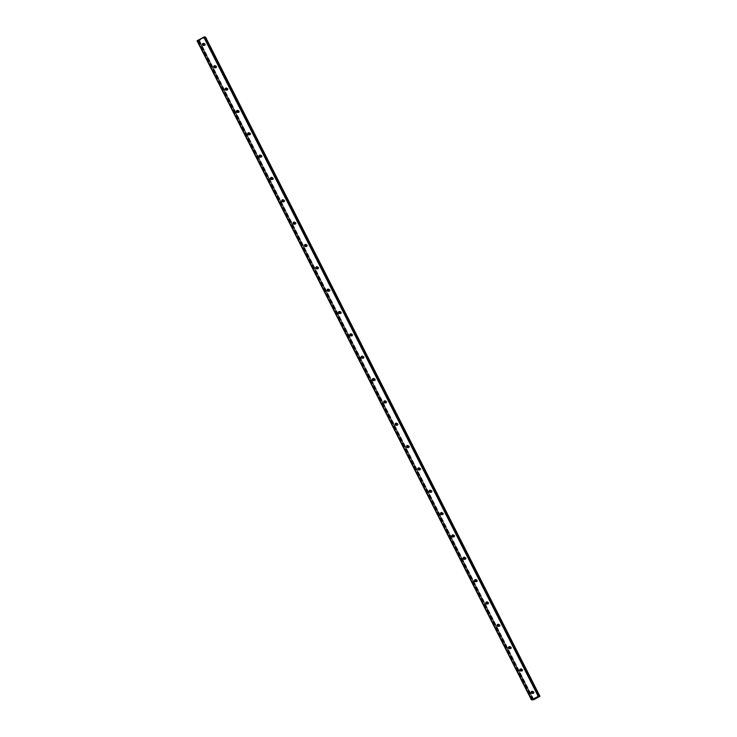 <?xml version="1.0" encoding="UTF-8"?>
<svg xmlns="http://www.w3.org/2000/svg" width="737" height="737" viewBox="0 0 737 737"><rect width="100%" height="100%" fill="white"/><g stroke="black" fill="none" stroke-linecap="round" stroke-linejoin="round"><path stroke-width="0.55" stroke-dasharray="3.69 2.76" d="M203.744 45.39A1.05 1.032 -78.1 0 0 205.337 44.091A1.05 1.032 -78.1 0 0 204.131 43.584M215.084 67.73A1.05 1.032 -78.1 0 0 216.669 66.441A1.05 1.032 -78.1 0 0 215.462 65.925M226.416 90.071A1.05 1.032 -78.1 0 0 228.009 88.781A1.05 1.032 -78.1 0 0 226.803 88.265M237.756 112.42A1.05 1.032 -78.1 0 0 239.341 111.121A1.05 1.032 -78.1 0 0 238.134 110.605M249.088 134.76A1.05 1.032 -78.1 0 0 250.681 133.471A1.05 1.032 -78.1 0 0 249.475 132.955M260.419 157.101A1.05 1.032 -78.1 0 0 262.013 155.811A1.05 1.032 -78.1 0 0 260.806 155.295M271.76 179.45A1.05 1.032 -78.1 0 0 273.344 178.151A1.05 1.032 -78.1 0 0 272.137 177.635M283.091 201.791A1.05 1.032 -78.1 0 0 284.685 200.501A1.05 1.032 -78.1 0 0 283.478 199.985M294.432 224.131A1.05 1.032 -78.1 0 0 296.016 222.841A1.05 1.032 -78.1 0 0 294.809 222.325M305.763 246.48A1.05 1.032 -78.1 0 0 307.357 245.181A1.05 1.032 -78.1 0 0 306.15 244.666M317.103 268.821A1.05 1.032 -78.1 0 0 318.688 267.522A1.05 1.032 -78.1 0 0 317.481 267.006M328.435 291.161A1.05 1.032 -78.1 0 0 330.029 289.871A1.05 1.032 -78.1 0 0 328.813 289.355M339.766 313.501A1.05 1.032 -78.1 0 0 341.36 312.212A1.05 1.032 -78.1 0 0 340.153 311.696M351.107 335.851A1.05 1.032 -78.1 0 0 352.691 334.552A1.05 1.032 -78.1 0 0 351.485 334.036M362.438 358.191A1.05 1.032 -78.1 0 0 364.032 356.901A1.05 1.032 -78.1 0 0 362.825 356.386M373.779 380.532A1.05 1.032 -78.1 0 0 375.363 379.242A1.05 1.032 -78.1 0 0 374.156 378.726M385.11 402.881A1.05 1.032 -78.1 0 0 386.704 401.582A1.05 1.032 -78.1 0 0 385.497 401.066M396.442 425.221A1.05 1.032 -78.1 0 0 398.035 423.922A1.05 1.032 -78.1 0 0 396.828 423.407M407.782 447.562A1.05 1.032 -78.1 0 0 409.376 446.272A1.05 1.032 -78.1 0 0 408.16 445.756M419.113 469.902A1.05 1.032 -78.1 0 0 420.707 468.612A1.05 1.032 -78.1 0 0 419.5 468.096M430.454 492.252A1.05 1.032 -78.1 0 0 432.039 490.953A1.05 1.032 -78.1 0 0 430.832 490.437M441.785 514.592A1.05 1.032 -78.1 0 0 443.379 513.302A1.05 1.032 -78.1 0 0 442.172 512.786M453.126 536.932A1.05 1.032 -78.1 0 0 454.711 535.642A1.05 1.032 -78.1 0 0 453.504 535.126M464.457 559.282A1.05 1.032 -78.1 0 0 466.051 557.983A1.05 1.032 -78.1 0 0 464.844 557.467M475.789 581.622A1.05 1.032 -78.1 0 0 477.383 580.323A1.05 1.032 -78.1 0 0 476.176 579.816M487.129 603.962A1.05 1.032 -78.1 0 0 488.714 602.673A1.05 1.032 -78.1 0 0 487.507 602.157M498.461 626.303A1.05 1.032 -78.1 0 0 500.054 625.013A1.05 1.032 -78.1 0 0 498.848 624.497M509.801 648.652A1.05 1.032 -78.1 0 0 511.386 647.353A1.05 1.032 -78.1 0 0 510.179 646.837M521.133 670.992A1.05 1.032 -78.1 0 0 522.726 669.703A1.05 1.032 -78.1 0 0 521.52 669.187M532.473 693.333A1.05 1.032 -78.1 0 0 534.058 692.043A1.05 1.032 -78.1 0 0 532.851 691.527M200.667 39.448L201.312 39.098L200.667 39.448M200.4 39.393L201.044 39.043L200.4 39.393M201.026 39.043L200.298 39.429L201.026 39.043M202.15 38.536L201.652 38.72L202.15 38.536M201.652 38.72L202.334 38.352L201.652 38.72M202.316 38.352L201.45 38.812L202.316 38.352M204.84 37.347L203.734 37.642L204.61 36.914M197.046 40.784L199.506 40.544L205.568 37.108M204.969 37.569L539.355 696.686L204.969 37.569M198.732 40.544L533.008 699.441L198.732 40.544M535.836 697.93L536.868 697.607M536.121 697.994L536.766 697.644M535.504 698.289L534.951 698.409M204.37 37.495L538.618 696.345M204.481 37.467L538.71 696.272M204.923 37.615L539.309 696.732M204.803 37.698L539.198 696.824M199.506 40.544L533.901 699.662M199.331 40.618L533.717 699.735M199.22 40.646L533.606 699.772M198.778 40.498L533.072 699.422M204.564 36.97L538.95 696.087M203.78 37.578L538.167 696.695M203.734 37.642L538.111 696.751L203.725 37.642M203.873 37.679L538.194 696.668M204.038 37.633L538.332 696.566M205.54 37.136L539.926 696.253M205.485 37.172L539.88 696.29M205.411 37.228L539.797 696.345M198.502 40.931L532.897 700.049M198.4 40.977L532.787 700.095M198.317 41.005L532.704 700.132M198.235 41.032L532.621 700.15M532.354 699.699L198.133 41.005M198.207 40.94L532.409 699.68M198.29 40.885L532.501 699.643M198.99 40.342L533.33 699.367M533.431 699.395L199.045 40.277L533.422 699.385M198.898 40.24L533.284 699.358M198.723 40.286L533.118 699.404M197.452 40.784L531.838 699.901M197.276 40.83L531.672 699.947M204.204 45.62L203.237 45.408M215.536 67.961L214.568 67.758M226.876 90.301L225.909 90.098M238.208 112.65L237.24 112.439M249.548 134.991L248.581 134.788M260.88 157.331L259.912 157.128M272.211 179.671L271.244 179.469M283.552 202.021L282.584 201.818M294.883 224.361L293.916 224.159M306.224 246.702L305.256 246.499M317.555 269.051L316.588 268.839M328.886 291.391L327.928 291.189M340.227 313.732L339.26 313.529M351.558 336.072L350.591 335.869M362.899 358.422L361.931 358.219M374.23 380.762L373.263 380.559M385.571 403.102L384.603 402.899M396.902 425.452L395.935 425.24M408.234 447.792L407.275 447.589M419.574 470.132L418.607 469.93M430.905 492.482L429.938 492.27M442.246 514.822L441.279 514.619M453.577 537.162L452.61 536.96M464.918 559.503L463.951 559.3M476.249 581.852L475.282 581.65M487.581 604.193L486.613 603.99M498.921 626.533L497.954 626.33M510.253 648.882L509.285 648.671M521.593 671.223L520.626 671.02M532.925 693.563L531.957 693.36M533.358 691.499L532.4 691.297M522.026 669.159L521.059 668.956M510.695 646.819L509.728 646.616M499.354 624.479L498.387 624.267M488.023 602.129L487.056 601.926M476.682 579.789L475.715 579.586M465.351 557.448L464.384 557.236M454.01 535.099L453.052 534.896M442.679 512.759L441.712 512.556M431.348 490.418L430.38 490.216M420.007 468.069L419.04 467.866M408.676 445.728L407.708 445.526M397.335 423.388L396.368 423.185M386.004 401.048L385.036 400.836M374.672 378.698L373.705 378.496M363.332 356.358L362.364 356.155M352 334.018L351.033 333.815M340.66 311.668L339.693 311.465M329.328 289.328L328.361 289.125M317.988 266.987L317.03 266.785M306.656 244.647L305.689 244.435M295.325 222.298L294.358 222.095M283.985 199.957L283.017 199.755M272.653 177.617L271.686 177.405M261.313 155.267L260.345 155.065M249.981 132.927L249.014 132.724M238.641 110.587L237.683 110.384M227.309 88.237L226.342 88.035M215.978 65.897L215.011 65.694M204.637 43.557L203.67 43.354"/><path stroke-width="1.11" d="M204.131 43.584A1.05 1.032 -78.1 0 0 203.744 45.39M204.37 43.888A1.05 1.032 101.9 0 1 203.237 45.408A1.05 1.032 101.9 0 1 202.638 43.75A1.05 1.032 101.9 0 1 204.37 43.888M215.462 65.925A1.05 1.032 -78.1 0 0 215.084 67.73M215.701 66.238A1.05 1.032 101.9 0 1 214.568 67.758A1.05 1.032 101.9 0 1 213.97 66.09A1.05 1.032 101.9 0 1 215.701 66.238M226.803 88.265A1.05 1.032 -78.1 0 0 226.416 90.071M227.042 88.578A1.05 1.032 101.9 0 1 225.909 90.098A1.05 1.032 101.9 0 1 225.31 88.44A1.05 1.032 101.9 0 1 227.042 88.578M238.134 110.605A1.05 1.032 -78.1 0 0 237.756 112.42M238.373 110.919A1.05 1.032 101.9 0 1 237.24 112.439A1.05 1.032 101.9 0 1 236.641 110.78A1.05 1.032 101.9 0 1 238.373 110.919M249.475 132.955A1.05 1.032 -78.1 0 0 249.088 134.76M249.714 133.259A1.05 1.032 101.9 0 1 248.581 134.788A1.05 1.032 101.9 0 1 247.982 133.121A1.05 1.032 101.9 0 1 249.714 133.259M260.806 155.295A1.05 1.032 -78.1 0 0 260.419 157.101M261.045 155.608A1.05 1.032 101.9 0 1 259.912 157.128A1.05 1.032 101.9 0 1 259.313 155.461A1.05 1.032 101.9 0 1 261.045 155.608M272.137 177.635A1.05 1.032 -78.1 0 0 271.76 179.45M272.386 177.949A1.05 1.032 101.9 0 1 271.244 179.469A1.05 1.032 101.9 0 1 270.645 177.81A1.05 1.032 101.9 0 1 272.386 177.949M283.478 199.985A1.05 1.032 -78.1 0 0 283.091 201.791M283.717 200.289A1.05 1.032 101.9 0 1 282.584 201.818A1.05 1.032 101.9 0 1 281.985 200.151A1.05 1.032 101.9 0 1 283.717 200.289M294.809 222.325A1.05 1.032 -78.1 0 0 294.432 224.131M295.049 222.638A1.05 1.032 101.9 0 1 293.916 224.159A1.05 1.032 101.9 0 1 293.317 222.491A1.05 1.032 101.9 0 1 295.049 222.638M306.15 244.666A1.05 1.032 -78.1 0 0 305.763 246.48M306.389 244.979A1.05 1.032 101.9 0 1 305.256 246.499A1.05 1.032 101.9 0 1 304.657 244.841A1.05 1.032 101.9 0 1 306.389 244.979M317.481 267.006A1.05 1.032 -78.1 0 0 317.103 268.821M317.721 267.319A1.05 1.032 101.9 0 1 316.588 268.839A1.05 1.032 101.9 0 1 315.989 267.181A1.05 1.032 101.9 0 1 317.721 267.319M328.813 289.355A1.05 1.032 -78.1 0 0 328.435 291.161M329.061 289.659A1.05 1.032 101.9 0 1 327.928 291.189A1.05 1.032 101.9 0 1 327.32 289.521A1.05 1.032 101.9 0 1 329.061 289.659M340.153 311.696A1.05 1.032 -78.1 0 0 339.766 313.501M340.393 312.009A1.05 1.032 101.9 0 1 339.26 313.529A1.05 1.032 101.9 0 1 338.661 311.862A1.05 1.032 101.9 0 1 340.393 312.009M351.485 334.036A1.05 1.032 -78.1 0 0 351.107 335.851M351.733 334.349A1.05 1.032 101.9 0 1 350.591 335.869A1.05 1.032 101.9 0 1 349.992 334.211A1.05 1.032 101.9 0 1 351.733 334.349M362.825 356.386A1.05 1.032 -78.1 0 0 362.438 358.191M363.065 356.69A1.05 1.032 101.9 0 1 361.931 358.219A1.05 1.032 101.9 0 1 361.333 356.551A1.05 1.032 101.9 0 1 363.065 356.69M374.156 378.726A1.05 1.032 -78.1 0 0 373.779 380.532M374.396 379.039A1.05 1.032 101.9 0 1 373.263 380.559A1.05 1.032 101.9 0 1 372.664 378.892A1.05 1.032 101.9 0 1 374.396 379.039M385.497 401.066A1.05 1.032 -78.1 0 0 385.11 402.881M385.737 401.379A1.05 1.032 101.9 0 1 384.603 402.899A1.05 1.032 101.9 0 1 384.005 401.241A1.05 1.032 101.9 0 1 385.737 401.379M396.828 423.407A1.05 1.032 -78.1 0 0 396.442 425.221M397.068 423.72A1.05 1.032 101.9 0 1 395.935 425.24A1.05 1.032 101.9 0 1 395.336 423.582A1.05 1.032 101.9 0 1 397.068 423.72M408.16 445.756A1.05 1.032 -78.1 0 0 407.782 447.562M408.409 446.069A1.05 1.032 101.9 0 1 407.275 447.589A1.05 1.032 101.9 0 1 406.667 445.922A1.05 1.032 101.9 0 1 408.409 446.069M419.5 468.096A1.05 1.032 -78.1 0 0 419.113 469.902M419.74 468.41A1.05 1.032 101.9 0 1 418.607 469.93A1.05 1.032 101.9 0 1 418.008 468.271A1.05 1.032 101.9 0 1 419.74 468.41M430.832 490.437A1.05 1.032 -78.1 0 0 430.454 492.252M431.071 490.75A1.05 1.032 101.9 0 1 429.938 492.27A1.05 1.032 101.9 0 1 429.339 490.612A1.05 1.032 101.9 0 1 431.071 490.75M442.172 512.786A1.05 1.032 -78.1 0 0 441.785 514.592M442.412 513.09A1.05 1.032 101.9 0 1 441.279 514.619A1.05 1.032 101.9 0 1 440.68 512.952A1.05 1.032 101.9 0 1 442.412 513.09M453.504 535.126A1.05 1.032 -78.1 0 0 453.126 536.932M453.743 535.44A1.05 1.032 101.9 0 1 452.61 536.96A1.05 1.032 101.9 0 1 452.011 535.292A1.05 1.032 101.9 0 1 453.743 535.44M464.844 557.467A1.05 1.032 -78.1 0 0 464.457 559.282M465.084 557.78A1.05 1.032 101.9 0 1 463.951 559.3A1.05 1.032 101.9 0 1 463.352 557.642A1.05 1.032 101.9 0 1 465.084 557.78M476.176 579.816A1.05 1.032 -78.1 0 0 475.789 581.622M476.415 580.12A1.05 1.032 101.9 0 1 475.282 581.65A1.05 1.032 101.9 0 1 474.683 579.982A1.05 1.032 101.9 0 1 476.415 580.12M487.507 602.157A1.05 1.032 -78.1 0 0 487.129 603.962M487.756 602.47A1.05 1.032 101.9 0 1 486.613 603.99A1.05 1.032 101.9 0 1 486.015 602.322A1.05 1.032 101.9 0 1 487.756 602.47M498.848 624.497A1.05 1.032 -78.1 0 0 498.461 626.303M499.087 624.81A1.05 1.032 101.9 0 1 497.954 626.33A1.05 1.032 101.9 0 1 497.355 624.672A1.05 1.032 101.9 0 1 499.087 624.81M510.179 646.837A1.05 1.032 -78.1 0 0 509.801 648.652M510.419 647.15A1.05 1.032 101.9 0 1 509.285 648.671A1.05 1.032 101.9 0 1 508.687 647.012A1.05 1.032 101.9 0 1 510.419 647.15M521.52 669.187A1.05 1.032 -78.1 0 0 521.133 670.992M521.759 669.491A1.05 1.032 101.9 0 1 520.626 671.02A1.05 1.032 101.9 0 1 520.027 669.353A1.05 1.032 101.9 0 1 521.759 669.491M532.851 691.527A1.05 1.032 -78.1 0 0 532.473 693.333M533.091 691.84A1.05 1.032 101.9 0 1 531.957 693.36A1.05 1.032 101.9 0 1 531.359 691.693A1.05 1.032 101.9 0 1 533.091 691.84M531.432 699.901L197.046 40.784L203.919 37.025L204.619 36.905L539.005 696.023L538.111 696.76L539.954 696.216L533.901 699.662L531.432 699.901L538.996 696.023M204.84 37.347L539.595 696.299M205.559 37.099L539.926 696.253L205.199 37.182M536.766 697.644L536.14 697.994M536.508 697.589L535.863 697.939L536.508 697.589M535.863 697.939L536.868 697.607M534.951 698.409L535.504 698.289M204.37 36.85L538.765 695.968M203.919 37.025L538.305 696.143M197.323 40.563L531.718 699.68M205.31 37.136L539.696 696.253M205.383 37.108L539.77 696.225M205.466 37.08L539.862 696.198M204.619 36.905L539.005 696.023"/></g></svg>
